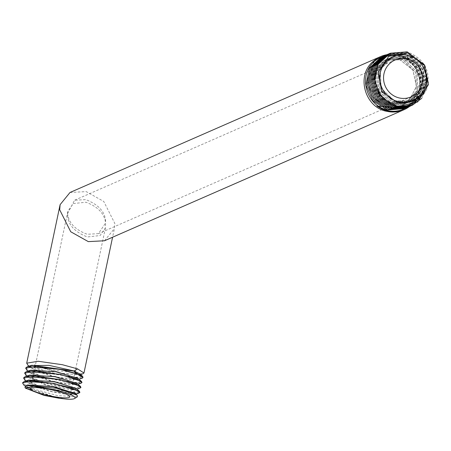 <?xml version="1.0" encoding="UTF-8"?>
<svg xmlns="http://www.w3.org/2000/svg" width="451" height="451" viewBox="0 0 451 451"><rect width="100%" height="100%" fill="white"/><g stroke="black" fill="none" stroke-linecap="round" stroke-linejoin="round"><path stroke-width="0.34" stroke-dasharray="2.25 1.69" d="M70.018 192.476L86.197 191.613L103.775 201.467L114.808 223.408L114.396 228.589L112.575 237.22M82.719 373.879L48.714 369.482L34.191 364.82L33.786 366.742L48.189 371.957L72.019 377.216L83.102 377.104M82.088 378.282L47.913 373.281L28.041 365.333M104.497 240.761L114.396 228.589M80.115 374.155L79.353 374.899L60.738 373.186L35.161 365.767L34.191 364.82M33.786 366.742L35.161 365.767M79.675 373.772L80.081 374.527L63.422 373.885L35.122 365.953M23.615 377.876L29.366 382.487L44.835 387.883C57.694 391.276 67.926 393.058 75.542 393.221L72.656 389.901L45.072 384.827L28.097 376.354L29.772 375.119M76.986 383.378L77.442 384.173L69.843 384.737L52.491 381.602L35.606 376.235L29.14 371.421L30.809 370.186M78.023 378.451L78.48 379.24L70.886 379.804L53.534 376.67L36.644 371.308L30.178 366.494L31.846 365.259M25.69 368.016L31.446 372.627L46.915 378.023L70.525 382.837L81.964 382.448M24.653 372.949L30.409 377.56L45.872 382.95L69.488 387.77L80.926 387.381M78.936 393.086L44.796 388.074L24.816 380.03M23.773 384.962L25.233 385.994C37.912 392.426 51.786 396.812 66.849 399.158M79.923 388.17L76.54 388.48C68.924 388.317 58.692 386.535 45.833 383.141L25.961 375.187M59.07 398.25L27.083 387.809L26.062 386.022L26.575 385.323M75.402 393.667L74.674 394.377L51.814 391.603L28.125 382.882L27.099 381.089L27.612 380.39M76.439 388.739L75.712 389.45L72.696 389.715L49.024 385.718L29.157 377.944L28.137 376.168L28.65 375.463M25.233 385.994A29.027 4.527 -168.1 0 0 28.943 387.702L22.573 382.809M79.883 392.314L75.542 393.221M77.414 396.733L57.542 395.612L28.943 387.702M24.94 387.426L44.029 395.386M53.466 397.337L33.932 391.626L26.023 386.208L27.68 384.985M74.917 393.249L75.362 394.033L67.768 394.597L50.399 391.457L33.509 386.09L27.06 381.275L28.627 380.08M75.999 388.356L76.405 389.1L72.656 389.901L76.54 388.48M77.482 383.807L76.755 384.517L53.894 381.738L30.194 373.011L29.18 371.235L29.687 370.53M78.519 378.879L77.797 379.584L54.932 376.81L31.237 368.084L30.217 366.308L30.724 365.603M81.05 383.215L46.876 378.209L26.998 370.26M67.549 213.611L67.847 211.26L73.31 203.548L85.904 202.24C97.946 206.71 104.508 213.605 105.602 222.929L105.41 227.935L100.105 235.546L87.353 236.955C73.896 231.713 67.295 223.927 67.549 213.611C68.659 222.912 75.221 229.796 87.235 234.261L98.436 233.657L105.573 222.986M67.565 213.554L74.595 200.221L85.791 199.624C99.226 204.855 105.833 212.624 105.602 222.929M390.233 53.212L407.152 51.859C425.411 59.143 431.731 72.329 426.122 91.412L421.939 89.918L409.987 101.819L391.874 101.971L378.631 89.084L377.921 70.745L390.07 57.734L407.873 57.711L420.817 70.722L421.234 89.191L408.786 102.349L390.679 102.524L377.419 89.659L376.681 71.32L388.807 58.292L406.605 58.224L419.571 71.207L420.028 89.676L407.614 102.862L389.506 103.076L376.219 90.239L375.441 71.901L387.539 58.844L402.461 57.762L415.174 66.336L420.36 81.033L415.811 95.775L406.368 103.403L388.249 103.6L374.973 90.741L374.229 72.397L386.366 59.357L404.175 59.306L417.136 72.312L417.558 90.792L405.111 103.956L386.992 104.125L373.738 91.243L373.016 72.904L385.165 59.882L402.974 59.853L415.918 72.87L416.324 91.35L403.865 104.497L385.752 104.655L372.503 91.767L371.793 73.428L383.948 60.417L400.009 59.735L412.941 70.029L416.482 86.389L408.871 101.018L402.067 105.579L385.566 106.47L371.844 96.232L367.356 79.365L374.398 63.546L373.225 62.65M426.398 81.084L412.473 100.731L394.366 100.917L381.101 88.058L380.356 69.719L392.477 56.685L410.28 56.617L423.252 69.612L423.698 88.086L411.267 101.261L393.148 101.458L379.877 88.593L379.133 70.243L391.271 57.209L405.004 55.873L417.26 62.858L423.675 75.712L421.939 89.918L409.936 101.841L391.823 101.994L378.581 89.106L377.87 70.768L390.019 57.756L407.822 57.734L420.766 70.745L421.178 89.213L408.736 102.371L390.628 102.546L377.369 89.681L376.63 71.343L388.751 58.314L406.554 58.247L419.52 71.23L419.977 89.698L407.557 102.884L389.45 103.099L376.162 90.262L375.39 71.923L387.488 58.867L402.41 57.784L415.123 66.359L420.309 81.056L415.76 95.798L406.312 103.426L388.198 103.623L374.922 90.764L374.178 72.419L386.315 59.38L404.124 59.329L417.085 72.335L417.508 90.814L405.06 103.978L386.941 104.147L373.687 91.265L372.966 72.927L385.115 59.904L402.923 59.876L415.867 72.893L416.273 91.373L403.814 104.519L385.701 104.677L372.453 91.79L371.742 73.451L383.897 60.44L399.958 59.758L412.89 70.052L416.431 86.412L408.82 101.041L410.923 104.356C427.616 90.747 419.655 59.774 398.616 55.597L382.251 56.713M425.186 66.1L428.45 82.849L421.764 98.301M389.602 53.494L405.968 52.378C424.228 59.662 430.547 72.848 424.938 91.931L411.639 105.54M426.088 74.753L423.669 90.239L412.423 100.753L394.315 100.939L381.05 88.08L380.306 69.742L392.426 56.708L410.23 56.64L423.201 69.634L423.647 88.108L411.216 101.283L393.097 101.481L379.821 88.616L379.082 70.266L391.22 57.232L404.953 55.896L417.209 62.881L423.624 75.734L421.888 89.941L424.938 91.931M412.259 105.28L426.122 91.412M411.03 105.816L423.636 94.439L427.204 77.538L420.428 61.505L405.928 52.395L388.987 53.759M408.578 106.887L419.588 97.985C431.494 82.916 422.125 57.316 403.476 53.472L386.535 54.83M409.807 106.351L422.412 94.975L425.981 78.074L419.204 62.041L404.699 52.936L387.759 54.295M388.373 54.035L404.744 52.914L419.142 61.9L425.986 77.735L422.683 94.541L410.416 106.075M387.15 54.571L403.515 53.449L417.919 62.435L424.763 78.271L421.459 95.082L409.192 106.616M406.131 107.964L418.737 96.582L422.305 79.68L415.529 63.647L401.024 54.543L384.083 55.901M407.332 107.434L419.96 96.046L423.528 79.145L416.752 63.112L402.253 54.007L385.306 55.366M404.885 108.505L412.107 103.843L408.871 101.018L402.016 105.602L385.515 106.492L371.787 96.255L367.306 79.387L374.341 63.568M412.107 103.843C428.794 90.228 420.834 59.256 399.8 55.078L382.86 56.437M384.697 55.642L401.069 54.526L415.467 63.512L422.311 79.348L419.007 96.153L406.74 107.688M383.474 56.178L399.84 55.061L414.243 64.048L421.087 79.883L417.784 96.689L405.511 108.223M373.563 62.317L374.398 63.546M403.69 109.029A28.266 27.274 -113.6 0 0 419.599 80.853A28.266 27.274 -113.6 0 0 398.081 55.828A28.266 27.274 66.4 0 0 380.994 57.254M385.926 55.107L402.292 53.985C420.941 57.835 430.316 83.435 418.404 98.504L407.963 107.152M404.288 108.759L410.923 104.356M386.84 54.701A29.027 28.013 -113.6 0 1 398.233 55.095A29.027 28.013 -113.6 0 1 419.808 77.533A29.027 28.013 -113.6 0 1 409.497 106.487M397.156 111.403L386.716 111.329M419.588 97.985L415.811 95.775L418.404 98.504M79.353 374.899L80.56 374.533M75.824 394.027L74.674 394.377M25.019 386.033L27.083 387.804M25.854 380.926L28.052 382.814M76.862 389.1L75.712 389.45M26.897 375.993L29.157 377.938M77.899 384.167L76.76 384.517M27.939 371.066L30.037 372.87M78.936 379.24L77.797 379.584M28.977 366.133L31.08 367.937M67.847 211.26L30.482 388.576M394.991 60.045L74.595 200.221M105.41 227.935L69.809 396.863M411.103 96.869L98.436 233.657"/><path stroke-width="0.68" d="M405.511 108.223L387.713 109.965L372.966 100.962L365.947 85.025L369.279 68.231L380.994 57.254A28.266 27.274 66.4 0 0 373.225 62.463L372.712 61.905A29.027 28.013 -113.6 0 1 380.689 56.555L70.018 192.476L60.113 204.647L59.707 209.828L70.728 231.758L88.317 241.623L104.497 240.761L403.955 109.745A29.027 28.013 -113.6 0 1 386.789 111.296L386.338 111.239C364.898 107.09 356.251 76.208 372.458 62.012L373.225 62.65M28.041 365.333L26.705 363.179L38.172 361.262L62.379 364.712L77.6 368.89L83.965 373.011L82.719 373.879M30.724 365.603L49.041 365.372L74.015 370.936L80.115 374.155M26.998 370.26L25.668 368.112L37.129 366.189L61.336 369.645L77.183 374.048L82.99 377.617L82.668 376.348L76.597 373.625L73.975 371.122L77.6 368.89M76.597 373.625L61.375 369.454L27.562 366.562L31.846 365.259L73.975 371.122L79.675 373.772M82.99 377.617L82.088 378.282L78.936 379.24M80.926 387.381L80.379 386.304L59.301 379.314L25.482 376.422L23.615 377.876M25.487 376.422L29.772 375.125L54.954 376.703L76.986 383.378L80.379 386.304M26.524 371.494L30.809 370.192L55.992 371.771L78.023 378.451L81.422 381.371L60.338 374.386L26.524 371.489L24.653 372.949M27.562 366.562L25.69 368.016M81.964 382.448L81.422 381.371M24.816 380.03L23.587 377.972L35.054 376.055L59.261 379.505L75.108 383.908L80.915 387.477L79.923 388.17M78.936 393.086L79.872 392.409L72.087 388.142L52.147 383.226L31.66 380.909L22.55 382.905L23.773 384.962M26.575 385.323L52.925 386.377L75.402 393.667M27.612 380.39L53.962 381.45L76.439 388.739M59.07 398.25L66.849 399.158A25.453 3.969 -168.1 0 0 74.612 398.515A25.453 3.969 -168.1 0 0 56.262 390.042L33.633 386.287L25.419 388.148L44.035 395.397L59.07 398.25M22.573 382.809L24.433 381.354L53.568 383.294L79.348 391.237L79.883 392.314M25.419 388.148L24.94 387.426L26.22 385.43L56.984 388.294L77.183 395.2L77.414 396.733L74.612 398.515M26.22 385.43L27.674 384.985L52.88 386.563L74.917 393.249L77.183 395.2M28.627 380.08L53.917 381.631L75.999 388.356M45.32 394.828A20.098 3.134 11.9 0 1 30.482 388.576A20.098 3.134 11.9 0 1 54.971 390.605A20.098 3.134 11.9 0 1 69.809 396.863A20.098 3.134 11.9 0 1 45.32 394.828M28.65 375.463L54.999 376.517L77.482 383.807M29.687 370.53L56.037 371.585L78.519 378.879M25.961 375.187L24.63 373.045L36.091 371.122L60.299 374.578L76.146 378.975L81.952 382.549L81.05 383.215L77.899 384.167M398.955 97.878A20.098 19.393 -113.6 0 1 383.654 80.075A20.098 19.393 -113.6 0 1 394.991 60.045A20.098 19.393 -113.6 0 1 407.14 59.036A20.098 19.393 -113.6 0 1 422.44 76.839A20.098 19.393 -113.6 0 1 411.103 96.869A20.098 19.393 -113.6 0 1 398.955 97.878M407.93 55.281A23.976 23.142 66.4 0 0 380.289 72.848A23.976 23.142 66.4 0 0 398.165 101.633A23.976 23.142 66.4 0 0 425.806 84.066A23.976 23.142 66.4 0 0 407.93 55.281M390.188 53.229L377.628 64.843L374.584 82.093L382.313 98.121L397.805 106.56L417.671 101.949L428.405 84.641L424.228 64.527L407.834 52.953L388.745 56.33L378.068 72.448L381.867 91.705L397.686 102.794C413.945 104.344 423.517 97.112 426.398 81.084A24.185 23.339 66.4 0 0 426.088 74.753C431.415 92.652 411.571 112.214 392.066 104.824L379.466 94.53L374.364 79.038L378.412 63.535L390.233 53.212L407.197 51.842L425.186 66.1M397.805 106.56A28.266 27.274 -113.6 0 1 392.066 104.824M421.764 98.301L412.276 105.269L395.065 106.752L380.317 97.743L373.298 81.811L376.636 65.012L389.602 53.494M388.987 53.759L376.591 65.034L373.259 81.828L380.272 97.766L395.025 106.769L412.237 105.292M386.535 54.83L374.138 66.105L370.807 82.899L377.825 98.837L392.573 107.84L409.784 106.363L392.618 107.823L377.865 98.814L370.846 82.883L374.183 66.088L387.15 54.571M411.639 105.54L393.841 107.287L379.088 98.279L372.075 82.347L375.407 65.553L387.736 54.3L375.367 65.57L372.03 82.364L379.049 98.301L393.802 107.304L411.03 105.816M387.781 54.283L388.373 54.035M410.416 106.075L409.784 106.363M409.192 106.616L391.389 108.358L376.641 99.355L369.623 83.418L372.954 66.624L385.926 55.107M385.306 55.366L372.915 66.641L369.583 83.435L376.596 99.372L391.35 108.375L408.578 106.887M384.083 55.901L371.692 67.176L368.354 83.976L375.373 99.908L390.121 108.911L407.332 107.434L390.166 108.894L375.412 99.891L368.399 83.954L371.731 67.16L384.697 55.642M406.74 107.688L388.942 109.43L374.189 100.426L367.17 84.489L370.508 67.695L382.837 56.448L370.463 67.712L367.131 84.512L374.144 100.443L388.897 109.446L406.131 107.964M382.837 56.448L383.474 56.178M373.225 62.463L373.563 62.317C357.942 76.061 366.528 106.064 387.567 110.033L404.885 108.505M381.653 56.967L382.251 56.713M407.963 107.152L407.377 107.417M403.69 109.029A28.266 27.274 -113.6 0 1 403.651 109.046A28.266 27.274 -113.6 0 1 376.884 105.968L403.735 109.007L404.288 108.759M376.884 105.968C382.978 110.45 389.737 112.265 397.156 111.403L386.789 111.296M380.689 56.555A29.027 28.013 -113.6 0 1 386.84 54.701M409.497 106.487A29.027 28.013 -113.6 0 1 403.955 109.745M60.113 204.647L26.705 363.179M112.575 237.22L83.965 373.011M80.56 374.533L82.815 373.851M82.663 376.348L79.618 373.727M78.964 393.08L75.824 394.027M23.683 384.883L25.019 386.033M24.726 379.956L25.854 380.926M80.002 388.148L76.862 389.1M24.433 381.354L28.723 380.052M79.348 391.237L75.948 388.317M25.763 375.018L26.897 375.993M26.801 370.085L27.939 371.066M27.844 365.158L28.977 366.133"/></g></svg>
